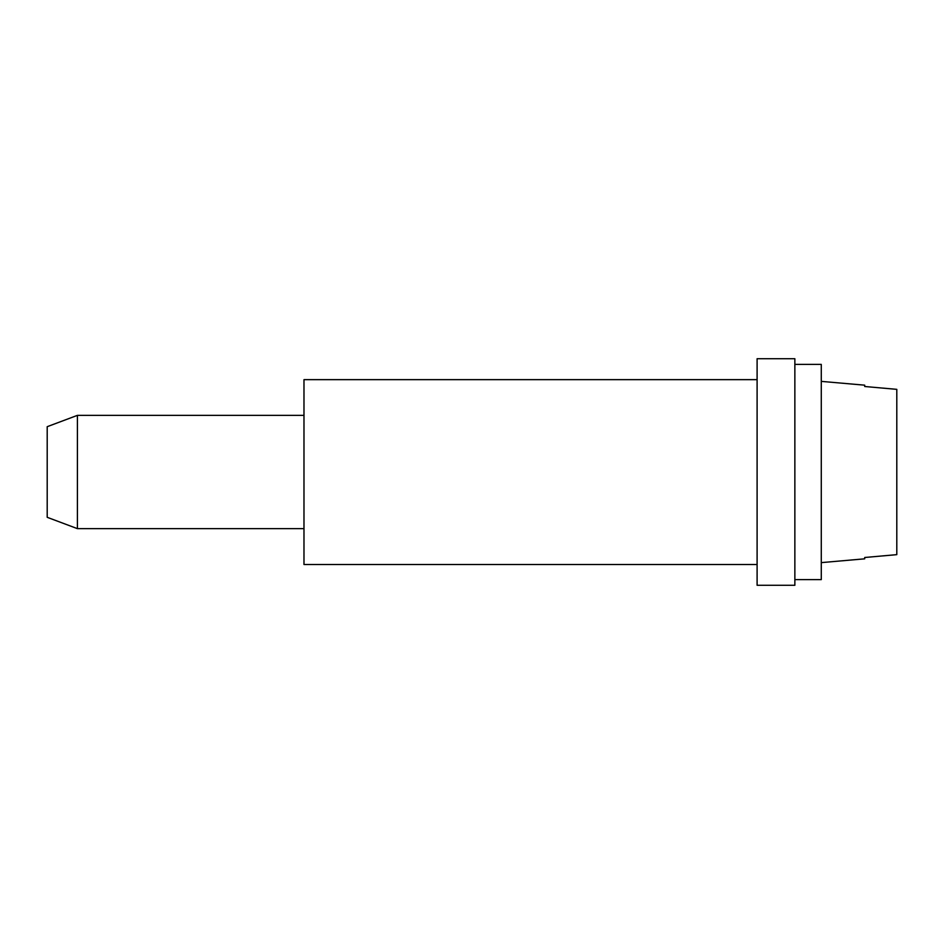 <?xml version="1.0" encoding="UTF-8"?>
<svg xmlns="http://www.w3.org/2000/svg" width="944" height="944" viewBox="0 0 944 944"><rect width="100%" height="100%" fill="white"/><g stroke="black" fill="none" stroke-linecap="round" stroke-linejoin="round"><path stroke-width="1.42" d="M77.408 528.64L47.2 517.312L47.2 426.688L77.408 415.36L77.408 528.64L303.98 528.64M821.28 562.624L864.704 558.824L864.704 557.503L896.8 554.647L896.8 389.353L864.704 386.497L864.704 385.176L821.28 381.376M896.8 389.353L864.704 386.497M896.8 554.647L864.704 557.503M794.86 364.384L821.28 364.384L821.28 579.616L794.86 579.616M303.98 379.653L757.1 379.653L303.98 379.653L303.98 564.512L757.1 564.512M757.1 358.72L794.86 358.72L794.86 585.28L757.1 585.28L757.1 358.72M77.408 415.36L303.98 415.36"/></g></svg>
